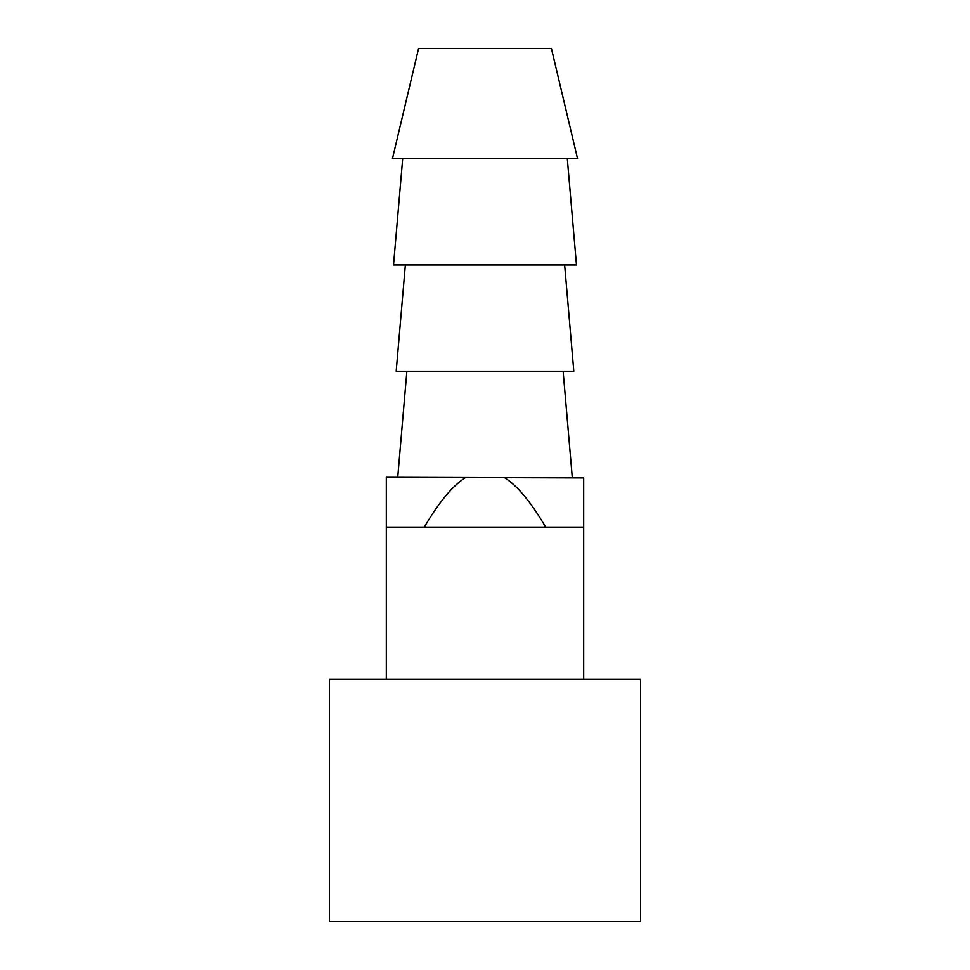<?xml version="1.0" encoding="UTF-8"?>
<svg xmlns="http://www.w3.org/2000/svg" width="970" height="970" viewBox="0 0 970 970"><rect width="100%" height="100%" fill="white"/><g stroke="black" fill="none" stroke-linecap="round" stroke-linejoin="round"><path stroke-width="1.45" d="M504.582 477.664C517.289 485.594 530.978 502.072 545.661 527.086L583.685 527.086L583.685 477.907L386.315 477.276L386.315 679.182M640.624 679.182L329.376 679.182L329.376 921.5L640.624 921.5L640.624 679.182M583.685 527.086L583.685 679.182M406.866 371.243L397.724 477.313M563.133 371.243L572.324 477.87M465.612 477.531C452.857 485.424 439.095 501.939 424.339 527.086L545.661 527.086M567.317 158.692L576.483 264.968L393.517 264.968L402.683 158.692M405.351 264.968L396.184 371.243L573.816 371.243L564.649 264.968M551.421 48.5L418.579 48.5L392.438 158.692L577.562 158.692L551.421 48.5M424.339 527.086L386.315 527.086"/></g></svg>
